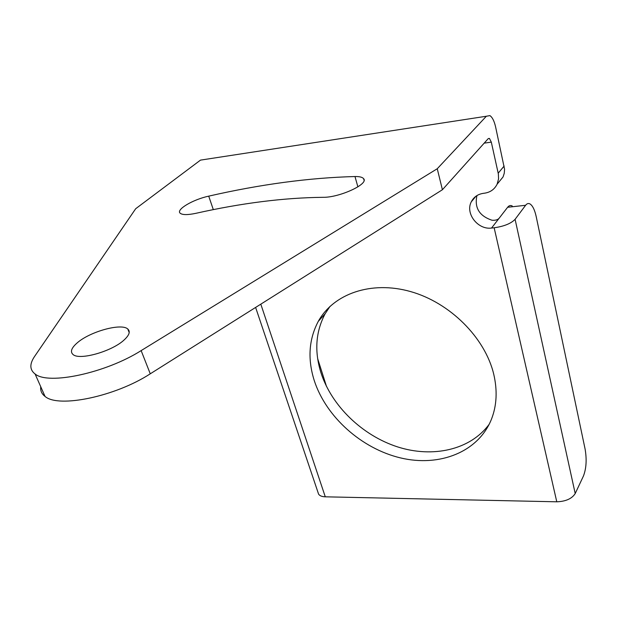 <?xml version="1.0" encoding="UTF-8"?>
<svg xmlns="http://www.w3.org/2000/svg" width="617" height="617" viewBox="0 0 617 617"><rect width="100%" height="100%" fill="white"/><g stroke="black" fill="none" stroke-linecap="round" stroke-linejoin="round"><path stroke-width="0.93" d="M35.084 373.971C48.288 385.324 105.893 373 141.146 350.603L437.245 168.75L486.35 116.243L200.494 160.119L135.686 208.723L34.537 356.51C29.469 364.015 29.655 369.838 35.084 373.971L45.033 396.415C41.701 393.901 40.275 390.677 40.745 386.743M124.094 339.99C112.039 351.382 79.454 360.613 73.053 354.528C70.006 351.837 71.387 347.957 77.202 342.882C89.982 331.537 121.518 322.845 127.804 329.031C130.542 331.537 129.3 335.185 124.094 339.99M208.716 196.144C260.613 184.282 309.372 177.75 354.991 176.531C359.526 176.462 362.395 177.179 363.614 178.675C369.113 183.974 339.365 197.702 322.899 197.317C283.92 197.741 241.586 203.078 195.913 213.312C187.583 215.055 182.323 215.009 180.125 213.173C175.868 209.579 193.005 199.499 208.716 196.144L213.32 209.633M437.245 168.75L442.404 189.743L488.209 138.655L489.435 138.416L491.317 142.134L498.366 174.002L498.559 178.884L497.109 184.205C494.51 189.365 490.291 192.357 484.445 193.198L483.566 193.306C477.874 194.131 473.787 196.97 471.295 201.813C465.048 213.467 477.905 230.01 491.541 228.051L507.621 207.281C509.048 205.492 510.591 205.068 512.264 206.001M494.155 227.781L556.781 501.806C565.758 501.459 571.897 498.713 575.206 493.561L583.451 475.992C586.32 468.488 586.875 459.542 585.117 449.161L536.212 216.644C534.746 209.996 532.718 205.785 530.119 204.011C528.491 203.07 526.987 203.494 525.607 205.284L515.095 219.313C511.023 223.547 504.043 226.37 494.155 227.781L491.541 228.051M556.781 501.806L325.282 496.816C321.889 496.7 319.652 495.783 318.573 494.086L255.615 307.436M493.723 374.149C485.039 337.7 450.001 302.662 410.583 291.571C371.133 280.373 333.411 293.854 318.279 321.364C308.816 339.311 307.474 359.048 314.261 380.581C326.069 416.93 361.593 448.652 400.533 457.914C439.389 467.223 478.476 452.192 491.556 418.958C496.801 405.346 497.518 390.414 493.723 374.149M476.941 195.574C474.288 207.775 479.332 215.996 492.058 220.246C495.405 220.485 497.765 219.814 499.13 218.248M486.35 116.243L489.883 115.603C492.32 117.191 494.232 120.978 495.613 126.963L504.575 169.259L504.259 173.246L503.048 176.963L498.189 182.894M330.049 306.325L325.151 313.752C315.688 331.637 314.277 351.281 320.933 372.683C331.645 405.978 362.341 435.533 397.587 446.901C432.787 458.2 470.401 449.978 489.273 424.141M442.404 189.743L150.263 373.809C115.556 396.453 58.422 408.354 45.033 396.415M317.655 358.6L326.524 386.504M318.141 492.79L318.573 494.086M260.806 304.158L325.282 496.816M484.191 143.136L491.317 142.134M504.158 166.019L498.204 173.184M141.146 350.603L150.263 373.809M357.883 186.874L354.991 176.531M507.621 207.281L525.607 205.284M515.095 219.313L575.206 493.561M475.969 196.221L471.295 201.813M497.109 184.205L503.048 176.963M489.435 138.416L488.278 138.586M127.804 329.031L129.2 332.563M363.614 178.675L364.053 180.264M325.151 313.752L318.279 321.364"/></g></svg>

